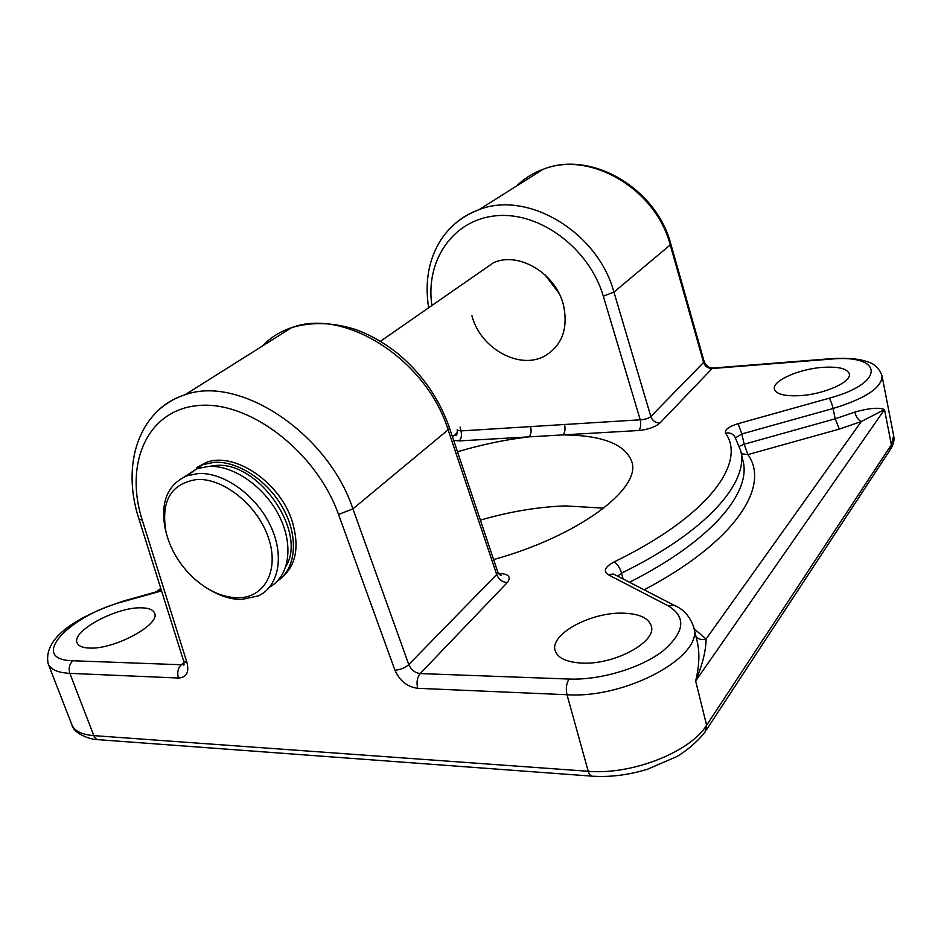 <?xml version="1.0" encoding="UTF-8"?>
<svg xmlns="http://www.w3.org/2000/svg" width="941" height="941" viewBox="0 0 941 941"><rect width="100%" height="100%" fill="white"/><g stroke="black" fill="none" stroke-linecap="round" stroke-linejoin="round"><path stroke-width="1.41" d="M799.85 395.655C824.01 394.373 851.97 381.917 849.276 373.859C847.241 368.578 838.455 366.414 822.904 367.343C799.027 368.872 771.867 380.952 774.396 389.139C776.196 394.197 784.676 396.373 799.85 395.655M89.348 648.055C114.308 649.69 160.876 624.306 154.536 613.132C153.124 609.733 148.772 607.968 141.468 607.827C116.872 606.698 71.245 631.093 77.115 642.856C78.432 646.044 82.502 647.784 89.348 648.055M582.103 663.099C614.755 664.899 657.183 641.621 651.254 625.894C648.431 617.849 638.939 613.603 622.766 613.156C590.619 612.085 549.509 634.375 555.155 650.596C557.707 658.124 566.682 662.299 582.103 663.099M281.5 577.821C295.968 565.67 299.614 547.097 292.439 522.079C280.583 482.274 233.674 450.774 205.585 462.76L196.634 467.677M558.872 293.098L544.945 274.76M480.592 271.69L493.507 262.715C518.726 251.047 556.366 273.713 563.6 305.602C568.246 328.632 562.083 345.359 545.121 355.792C519.655 370.566 479.945 348.276 471.888 315.529M493.613 559.566C578.927 536.005 641.421 488.532 631.834 461.808C625.4 444.223 602.463 435.248 563.036 434.895L529.065 436.859C505.646 439.576 481.78 444.552 457.479 451.786M603.781 508.152L565.329 505.905C538.087 506.87 509.775 511.598 480.392 520.114M696.117 637.022C698.881 639.421 702.209 640.08 706.091 638.998L861.321 421.521C858.216 420.015 856.039 416.863 854.804 412.087C869.131 408.088 879.035 407.241 884.505 409.57L891.362 444.728L893.668 435.754L882.011 375.788C882.14 387.504 865.826 398.396 833.067 408.488L741.837 433.954L744.155 444.223L835.196 418.816L833.067 408.488C831.95 403.618 830.585 400.219 828.997 398.278C887.045 382.74 883.211 353.593 829.503 359.227L712.09 368.531L659.876 423.097C655.159 427.073 648.161 429.543 638.892 430.496C640.715 428.061 641.162 424.497 640.245 419.804C644.926 419.545 648.467 418.451 650.843 416.51L703.586 362.45L670.345 245.283C655.842 188.635 589.701 150.301 543.028 169.345C532.853 173.085 523.984 178.672 516.421 186.095M694.07 628.717L706.091 638.998C705.973 650.643 702.492 664.652 695.646 681.037C699.328 666.193 699.857 653.054 697.234 641.609L693.635 626.965C704.703 655.595 626.647 698.857 567 694.729L588.231 771.279C631.54 775.208 690.376 752.035 706.62 725.229L891.362 444.728L889.786 450.398L706.42 729.875M453.644 440.353L459.29 440.906L529.065 436.859C531.053 434.519 531.571 431.096 530.618 426.602L640.245 419.804L603.299 296.144C589.384 248.306 539.581 211.431 496.272 215.76C452.821 219.547 425.203 260.833 431.884 305.531M741.379 453.75L747.942 454.585L839.301 429.096L861.321 421.521L884.505 409.57L695.646 681.037L706.62 725.229L705.032 731.992C694.811 745.26 680.155 754.894 676.308 756.811L647.526 769.22C628.753 774.937 610.568 777.278 592.959 776.219C590.901 776.513 589.325 774.866 588.231 771.279L93.806 735.627L69.846 673.356C57.766 672.709 50.543 669.522 48.179 663.793L71.881 724.77C74.445 730.992 81.749 734.615 93.806 735.627C95.053 738.556 96.958 739.944 99.523 739.767L591.524 776.113M157.065 411.499C164.781 403.818 174.073 398.266 184.942 394.82C239.19 374.73 327.621 432.848 352.922 508.869L408.794 664.558L496.672 574.504L497.683 571.716M499.024 574.034L499.624 573.504L498.601 573.516M284.958 574.104L286.346 573.316M638.892 430.496L563.036 434.895C564.976 432.519 565.47 429.049 564.529 424.497M459.29 440.906C461.384 438.624 461.937 435.283 460.961 430.919L457.385 430.213L457.197 429.425M237.426 597.806C222.429 597.347 207.855 590.795 193.717 578.162C179.672 564.965 170.462 549.662 166.063 532.218C160.605 501.118 170.897 483.545 196.904 479.498C223.711 477.84 258.128 505.846 268.632 538.37C279.548 570.881 264.162 598.335 237.426 597.806M166.439 533.782L165.404 529.795C160.041 502.765 167.18 484.768 186.836 475.793L198.233 473.546C223.452 472.053 255.623 494.813 270.102 524.937C284.794 555.025 279.112 586.137 258.481 595.865L241.296 599.535C230.945 599.37 220.417 596.112 209.702 589.784M184.636 476.675L197.081 468.665L208.455 466.407C233.215 464.878 264.668 486.697 279.254 516.056C294.027 545.368 289.322 576.315 269.691 587.008M209.008 466.371L215.371 465.513C257.975 460.525 307.554 531.689 285.97 566.294M188.906 474.346L202.938 464.595L214.289 462.313C238.473 460.819 269.079 481.498 283.935 509.928C298.944 538.311 295.65 569.07 277.442 581.02M417.722 688.306C407.277 686.906 399.678 680.872 394.938 670.215C400.419 669.78 405.042 667.887 408.794 664.558C411.17 669.886 414.957 672.886 420.18 673.568L569.117 679.049C566.364 683.225 565.659 688.447 567 694.729L417.722 688.306C416.322 682.39 417.134 677.473 420.18 673.568L507.223 582.608C511.434 577.068 508.893 574.034 499.624 573.504M569.117 679.049C600.064 680.296 640.574 668.192 662.746 651.125C684.777 632.117 686.589 617.014 668.157 605.816L608.062 574.61L613.497 574.022L616.108 575.363M828.997 398.278L738.073 423.673C728.675 426.638 724.511 429.814 725.582 433.225C746.754 463.019 707.773 516.597 614.026 561.953C605.063 566.847 603.063 571.069 608.062 574.61M457.467 432.531L452.527 436.989M161.57 590.901L124.036 601.393C69.187 615.261 27.136 659.888 72.892 660.758L181.319 664.758L183.989 662.523M839.301 429.096L835.196 418.816L854.804 412.087M394.938 670.215L338.537 514.468C316.399 451.786 249.212 400.501 198.41 405.524C147.302 409.723 124.059 463.69 142.303 520.291L187.024 662.77L183.601 660.935L138.927 518.914L142.303 520.291M72.892 660.758C69.387 664.075 68.375 668.286 69.846 673.356L178.425 678.026C186.412 677.52 189.282 672.427 187.024 662.77M460.055 427.038L460.961 430.919L530.618 426.602M603.299 296.144L613.944 292.122L670.921 244.354C656.547 188.094 590.701 149.831 543.028 169.345L478.945 209.702C527.43 190.188 597.735 231.862 613.944 292.122L650.843 416.51C652.501 420.756 655.512 422.956 659.876 423.097M453.339 225.181C460.702 218.347 469.241 213.184 478.945 209.702C462.913 215.783 450.245 225.816 440.929 239.814C428.696 259.222 424.591 281.877 428.649 307.778M338.537 514.468L352.922 508.869L448.116 429.814C426.367 359.368 344.312 307.448 291.663 327.621C280.147 331.479 270.349 337.643 262.268 346.123M507.223 582.608C502.282 582.15 498.765 579.456 496.672 574.504L448.116 429.814L449.398 427.673L497.707 571.763C499.542 574.751 500.835 575.939 501.577 575.339L499.706 574.68M161.052 589.231L158.417 591.254M629.505 582.267C711.325 540.934 751.377 492.661 743.049 461.102L740.661 450.61C749.142 482.298 706.785 531.489 621.578 573.116L623.083 578.962M739.438 446.281L744.155 444.223L747.942 454.585C770.538 486.156 735.874 541.369 644.15 589.819M617.672 576.174L621.578 573.116C619.884 567.658 617.367 563.93 614.026 561.953M676.555 606.522L673.85 605.134L668.157 605.816M735.474 437.847L741.837 433.954L738.073 423.673M725.582 433.225C728.981 432.448 731.792 433.248 734.027 435.612L735.062 437.189M829.503 359.227L830.691 358.697M882.011 375.788C879.27 368.319 874.46 363.673 867.567 361.826C863.168 360.085 852.487 357.309 830.138 358.744L712.808 368.049C708.938 367.955 706.032 365.708 704.091 361.32L703.586 362.45C705.103 366.461 707.938 368.484 712.09 368.531L713.431 368.002M184.071 664.075L181.319 664.758C177.931 668.263 176.967 672.686 178.425 678.026M453.915 435.518L456.808 434.401M124.812 600.64L124.036 601.393M138.927 518.914C121.33 465.454 137.998 410.194 184.942 394.82L291.663 327.621C311.342 321.763 332.385 322.304 354.816 329.244C370.025 334.69 384.422 342.865 398.043 353.757C422.133 374.036 439.247 398.678 449.398 427.673M693.635 626.965C689.988 616.355 683.389 609.086 673.85 605.134L615.72 575.163M740.661 450.61L735.027 437.13M156.359 591.83L160.793 588.419M183.601 660.935C184.213 664.075 184.213 665.452 183.589 665.052L184.071 663.981M704.091 361.32L670.921 244.354M456.914 434.213L455.867 435.283C456.42 436.318 456.926 434.624 457.385 430.213M161.417 590.419L124.4 600.758C84.102 613.861 42.333 635.081 48.179 663.793M890.986 448.586C893.679 443.681 894.585 439.4 893.668 435.754M97.723 739.638C93.582 740.073 74.127 735.097 71.881 724.77M166.063 532.218L165.404 529.795M186.836 475.793L197.081 468.665M202.938 464.595L205.585 462.76M380.399 341.301L493.507 262.715"/></g></svg>
